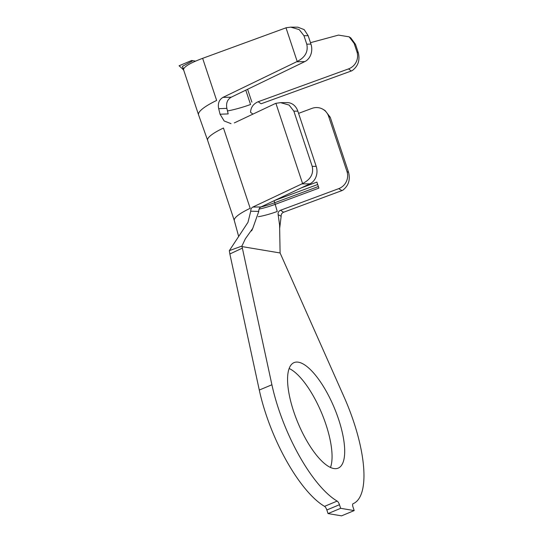 <?xml version="1.0" encoding="UTF-8"?>
<svg xmlns="http://www.w3.org/2000/svg" width="543" height="543" viewBox="0 0 543 543"><rect width="100%" height="100%" fill="white"/><g stroke="black" fill="none" stroke-linecap="round" stroke-linejoin="round"><path stroke-width="0.81" d="M338.533 419.121A57.191 19.67 67.3 0 0 294.102 362.588A57.191 19.67 67.3 0 0 293.729 411.614A57.191 19.67 67.3 0 0 338.16 468.147A57.191 19.67 67.3 0 0 338.533 419.121M330.477 467.489A57.191 19.67 67.3 0 0 325.909 424.388A57.191 19.67 67.3 0 0 289.161 368.514M241.92 246.074L245.361 238.791L252.773 228.352L258.78 211.417L250.751 211.193L247.968 222.338L229.343 250.635L241.92 246.074L271.907 384.77A95.772 32.94 67.3 0 0 337.162 501.087A3.774 1.296 -112.7 0 1 339.47 504.719L340.665 508.316L354.192 510.583L352.991 506.986A3.774 1.296 -112.7 0 1 353.018 503.748L353.018 503.748A95.772 32.94 67.3 0 0 353.642 421.653A95.772 32.94 67.3 0 0 344.024 396.865L280.1 252.977L279.591 225.033L278.152 214.661C277.833 212.598 278.613 211.132 280.5 210.263L283.602 212.238L341.934 190.593L338.683 188.665L280.514 210.256M290.79 27.15L297.842 27.177L304.189 29.634L308.166 35.716L303.951 35.695L299.234 29.614L290.79 27.15L286.297 27.713L202.641 58.332C190.783 62.75 184.43 66.389 183.588 69.239L183.554 69.307M349.163 36.836L350.805 37.942L355.502 44.343L354.145 43.426L349.163 36.836L338.493 35.098L310.481 42.68M323.017 109.319L325.047 110.521L330.246 117.261L328.617 116.304A13.487 13.025 -59.4 0 0 323.017 109.319A13.487 13.025 -59.4 0 0 311.974 108.383L298.569 113.358M280.575 102.647L287.261 102.613A13.487 11.294 89.7 0 1 297.835 111.139L293.851 111.159L289.1 105.064L280.575 102.647L275.892 103.306A13.487 11.294 -90.3 0 0 275.199 103.598L234.325 122.908M297.835 111.139L316.196 166.334A13.487 11.294 89.7 0 1 309.87 183.839L301.908 183.88L252.8 207.073L260.891 206.971L309.87 183.839M260.891 206.971L260.884 206.971C259.371 207.901 258.665 209.388 258.78 211.417M301.284 187.892L316.888 182.102L318.89 188.122L274.907 204.446A24.822 4.928 -18.4 0 1 259.086 209.109M242.354 248.124L229.859 253.981L259.282 390.044A95.772 32.94 67.3 0 0 324.538 506.354L337.162 501.087M339.47 504.719L326.845 509.986L328.04 513.583L341.567 515.85L354.192 510.583M340.665 508.316L328.04 513.583M326.845 509.986A3.774 1.296 67.3 0 0 324.538 506.354M229.859 253.981L229.343 250.635M283.602 212.238L283.595 212.245C281.851 213.026 281.036 214.37 281.152 216.29L279.726 227.89M250.751 211.193C250.683 209.279 251.361 207.908 252.794 207.08L252.8 207.073M281.152 216.29L278.152 214.661M207.63 140.345L234.332 220.628A39.388 7.819 161.6 0 1 250.18 208.308L223.478 128.026A39.388 7.819 161.6 0 0 207.63 140.345A39.388 7.819 161.6 0 0 207.636 140.372L198.582 114.899A48.022 9.536 -18.4 0 1 198.568 114.858A48.022 9.536 -18.4 0 1 216.65 100.441L202.641 58.332M301.908 183.88A13.487 11.294 -90.3 0 0 302.58 183.534C310.596 179.55 313.806 173.828 312.211 166.355L316.196 166.334M275.892 103.306L302.58 183.534M293.851 111.159L312.211 166.355M338.683 188.665A13.487 13.025 -59.4 0 0 346.977 171.493L348.606 172.457C350.418 179.964 348.457 185.896 342.728 190.267A13.487 13.025 120.6 0 1 341.934 190.593M328.617 116.304L346.977 171.493M330.246 117.261L348.606 172.457M258.298 216.725A24.822 4.928 -18.4 0 0 277.242 211.471L274.724 202.722A26.98 5.355 -18.4 0 1 260.728 207.053M274.412 200.584L317.689 184.518M274.066 200.747L274.724 202.722L318.361 186.527M218.693 108.695L220.064 114.227L228.169 113.915L226.872 108.342L218.693 108.695C217.648 103.475 219.073 99.702 222.983 97.373L296.539 61.8A13.487 11.057 -91.5 0 0 297.191 61.454C305.18 57.422 308.37 51.666 306.775 44.187L310.942 44.078A13.487 11.057 88.5 0 1 304.874 61.576L231.209 97.204C227.361 99.478 225.915 103.184 226.872 108.342M231.019 123.648L224.171 120.987L220.064 114.227M227.483 110.948A33.449 6.645 161.6 0 0 250.554 104.5L245.782 90.158M252.936 114.118L250.547 112.313C250.805 107.371 253.35 103.842 258.183 101.731L348.538 68.893A13.487 13.093 -53.2 0 0 356.927 51.789L358.326 52.834C360.118 60.341 358.054 66.287 352.135 70.665A13.487 13.093 126.8 0 1 351.335 70.984L261.115 103.767L258.183 101.731M222.983 97.373L231.209 97.204M183.588 69.239L182.428 66.321L192.31 61.087L191.693 60.49L179.075 65.757L183.595 69.83L182.652 66.999M198.568 114.858L183.595 69.83M285.991 27.788L297.191 61.454M303.951 35.695L306.775 44.187M308.166 35.716L310.942 44.078M354.145 43.426L356.927 51.789M355.502 44.343L358.326 52.834M195.561 61.142L191.693 60.49M271.907 384.77L259.282 390.044M280.1 252.977L242.002 246.59M304.874 61.576L296.539 61.8M351.335 70.984L348.538 68.893M247.588 89.283L251.877 102.165M234.332 220.628L238.669 236.47M251.613 230.884L252.773 228.352M183.873 70.393L182.176 68.554"/></g></svg>
